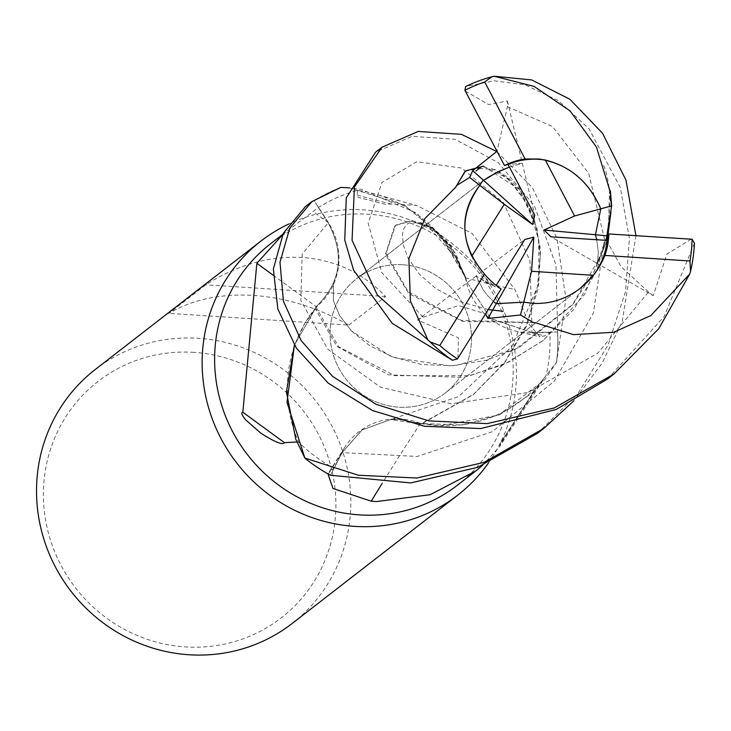 <?xml version="1.0" encoding="UTF-8"?>
<svg xmlns="http://www.w3.org/2000/svg" width="731" height="731" viewBox="0 0 731 731"><rect width="100%" height="100%" fill="white"/><g stroke="black" fill="none" stroke-linecap="round" stroke-linejoin="round"><path stroke-width="0.55" stroke-dasharray="3.65 2.74" d="M496.833 151.582L532.259 187.447L556.949 238.288L565.922 298.677L556.547 362.293L532.287 393.031L499.922 414.532L462.239 425.022L422.774 423.505L462.175 425.031L499.821 414.578L532.25 393.068L556.446 362.475A160.601 154.908 52.2 0 0 557.552 332.029L532.031 332.486L490.665 318.524L466.552 281.49L465.62 277.076L440.537 235.291L404.654 205.301L349.436 187.858L361.278 189.411L416.752 213.169L456.72 258.984A132.85 128.144 52.2 0 0 378.32 195.013A132.85 128.144 52.2 0 0 357.596 190.352A152.651 147.233 52.2 0 0 318.615 207.385L282.787 234.304M607.315 239.823L584.681 294.282L543.435 340.253L508.42 362.238L469.896 375.67L394.639 375.643L338.709 346.841L315.838 306.947C340.948 282.778 345.059 254.744 328.164 222.854L314.22 200.76A160.601 154.908 52.2 0 1 340.957 187.419A160.601 154.908 52.2 0 0 314.22 200.76L328.164 222.854C345.069 254.726 340.957 282.751 315.838 306.947L315.472 308.062A132.85 128.144 52.2 0 0 304.964 323.239A132.85 128.144 52.2 0 0 298.577 442.145A152.651 147.233 52.2 0 0 333.875 468.224L327.936 473.852M609.48 189.448L608.558 229.872L596.478 271.183L573.908 309.24L542.804 340.756L504.463 364.358L463.783 377.388L388.508 374.857L336.772 346.302L315.28 308.774L294.419 345.151L315.28 308.729L304.964 323.239L294.392 345.105M483.511 166.156L519.915 189.859L533.566 215.892L540.565 249.426L538.519 287.356L526.503 326.19L504.463 363.033L473.688 394.292L420.919 423.889L423.578 423.331L420.919 423.889L398.322 419.265L390.491 419.594L362.092 429.965L342.081 452.599L330.513 475.177A160.601 154.908 52.2 0 1 304.882 458.063A160.601 154.908 52.2 0 0 330.513 475.177L342.117 452.608L362.083 429.965L390.491 419.594L398.322 419.265L422.006 423.688A132.85 128.144 52.2 0 0 440.61 425.753A132.85 128.144 52.2 0 0 546.112 375.469L535.668 389.824A2768.809 1200.412 -80.6 0 0 500.388 444.265L499.684 446.504L482.597 465.336M402.909 264.759A72.305 69.747 52.2 0 0 356.5 278.813A72.305 69.747 52.2 0 0 333.747 356.271A72.305 69.747 52.2 0 0 398.687 407.167A72.305 69.747 52.2 0 0 445.097 393.114A72.305 69.747 52.2 0 0 467.849 315.655A72.305 69.747 52.2 0 0 402.909 264.759A72.305 69.747 52.2 0 0 356.5 278.813A72.305 69.747 52.2 0 0 333.747 356.271A72.305 69.747 52.2 0 0 398.687 407.167A72.305 69.747 52.2 0 0 445.097 393.114A72.305 69.747 52.2 0 0 467.849 315.655A72.305 69.747 52.2 0 0 402.909 264.759M488.637 462.705A160.683 154.99 52.2 0 0 499.52 301.528A160.683 154.99 52.2 0 0 363.992 209.898A160.683 154.99 52.2 0 0 288.937 223.951M457.423 485.21A152.651 147.233 52.2 0 0 505.45 321.695A152.651 147.233 52.2 0 0 368.36 214.238A152.651 147.233 52.2 0 0 270.379 243.916M292.117 623.516A160.683 154.99 52.2 0 0 342.665 451.392A160.683 154.99 52.2 0 0 198.366 338.289A160.683 154.99 52.2 0 0 95.222 369.53M348.751 325.112L385.612 296.539C363.042 272.983 335.365 259.971 302.579 257.504C269.666 255.676 237.411 264.768 205.804 284.779L168.934 313.352C192.619 299.482 220.863 293.506 253.657 295.425C286.552 297.809 318.25 307.705 348.751 325.112L168.934 313.352M457.908 358.199L458.474 337.886L417.547 319.95L476.064 276.053L483.419 290.134L487.385 295.333L493.352 301.355L487.385 295.333L483.419 290.134L476.073 276.062L495.307 286.799L496.175 285.392M471.778 256.225A72.305 69.747 52.2 0 0 495.307 286.799M509.406 167.079L522.318 163.315L507.99 164.393L522.327 163.315L509.406 167.079M194.017 352.369A149.553 144.245 52.2 0 0 43.449 490.081A149.553 144.245 52.2 0 0 185.281 646.917A149.553 144.245 52.2 0 0 335.84 509.205A149.553 144.245 52.2 0 0 194.017 352.369M298.577 442.145L296.896 442.008M282.513 234.852L291.587 227.478M357.596 190.352L357.075 194.967L358.108 197.324L382.203 203.52L385.374 204.324L391.323 204.004L416.533 205.438L472.08 233.408L514.898 289.449L529.381 324.665L540.045 336.872L544.677 335.84L549.794 332.358A152.651 147.233 52.2 0 1 546.112 375.469M273.102 275.148A2718.964 9.11 35.9 0 1 316.459 306.856A65.342 63.03 52.2 0 0 328.42 222.727L318.615 207.385M316.459 306.856A132.85 128.144 52.2 0 0 315.472 308.062L315.28 308.729M465.035 171.282L484.881 166.997L507.844 178.355L527.517 203.976L538.784 240.124L538.756 281.91L526.868 324.235L504.509 362.613L473.012 394.841L422.006 423.688A132.85 128.144 52.2 0 1 420.444 423.386A65.342 63.03 52.2 0 0 344.995 446.961A65.342 63.03 52.2 0 0 341.861 452.452L333.875 468.224M342.081 452.599L362 429.956L390.381 419.603L420.818 423.916M420.444 423.386A2718.964 1178.801 -80.6 0 0 382.094 483.547M535.668 389.824L534.114 391.003L499.145 445.152L500.388 444.265M549.794 332.358L532.013 332.788A65.342 63.03 52.2 0 1 514.469 330.768A65.342 63.03 52.2 0 1 465.382 277.725A132.85 128.144 52.2 0 0 464.815 276.227L465.62 277.076L466.552 281.49L490.656 318.506L532.031 332.532L557.552 332.029A160.601 154.908 52.2 0 1 556.446 362.485L545.189 379.197L498.725 415.098L440.61 425.753L422.682 423.541M532.031 332.532L490.656 318.606L466.579 281.572L465.638 277.15L464.815 276.227A132.85 128.144 52.2 0 0 456.72 258.984L464.331 275.697M465.382 277.725A2718.964 830.27 150.9 0 0 514.898 289.449M357.075 194.967A2768.809 845.493 150.9 0 0 391.323 204.004M328.182 222.836C345.096 254.708 340.975 282.733 315.829 306.901M533.402 322.636L461.352 320.324L408.263 291.815L386.069 253.392L395.544 225.166L411.982 220.47L432.222 227.542L451.621 246.904L465.638 277.15M385.612 296.539L205.804 284.779M501.1 288.919L487.778 283.354L476.064 276.053L524.767 239.53M691.252 239.192L666.928 254.022L653.267 295.653L597.419 263.544L598.342 252.113L596.743 239.731L598.342 252.113L597.419 263.544L607.15 240.389L597.419 263.544L550.936 236.826M522.318 163.315L534.736 215.216M417.547 319.95L423.112 317.172L381.737 272.526L368.186 223.202L381.984 182.458L416.771 161.715L461.636 168.075L503.504 202.752L529.993 260.857L532.04 332.486L557.625 332.029L555.971 265.061L534.425 205.923L498.222 162.62L455.102 139.274L412.183 136.341L375.579 152.203M349.436 187.858L404.654 205.301L440.528 235.281L464.313 275.624L449.949 246.082L430.577 227.542L410.968 221.027L394.859 225.687L385.383 254.379L408.72 293.542L462.65 321.43L535.293 322.691M340.747 187.419A160.683 154.981 52.2 0 0 314.184 200.687L305.403 206.608M537.376 433.401L577.874 393.616L607.991 345.224L625.544 291.578L629.391 238.48L620.308 187.529L588.939 128.683L558.429 100.714L525.251 84.897L494.202 80.785L465.592 86.56M653.267 295.653L648.516 292.025L597.647 353.329L528.01 392.501L451.228 403.731L380.513 387.22L327.707 349.162L300.816 300.423L302.205 254.123L328.164 222.854L314.184 200.687M607.571 378.987L664.132 316.578L694.45 243.213M611.125 203.236L610.997 211.743M648.516 292.025L620.975 266.605L606.566 240.353M635.952 235.684L622.191 321.622L602.033 363.344L573.652 400.999M465.309 91.064L488.673 104.588L507.405 100.96L507.396 106.744L496.998 151.29M507.396 106.735L552.554 126.582L588.656 173.229L604.546 239.247L593.398 313.005L554.244 381.207L492.173 431.774L417.209 456.455L342.117 452.608L330.485 475.251M423.112 317.172L458.739 305.567L485.548 313.864M556.547 362.293A160.683 154.981 52.2 0 0 557.625 332.029M483.611 180.393L356.5 278.813L482.588 181.078M507.405 100.96L522.327 163.315M328.42 222.727A2697.92 9.037 35.9 0 0 313.151 211.57M341.861 452.452A2697.92 1169.673 -80.6 0 0 329.197 472.381M532.013 332.788A2697.92 823.846 150.9 0 0 544.677 335.84M542.767 380.595L499.684 446.504M344.995 446.961L327.89 473.926M534.114 391.003L499.145 445.152M514.469 330.768L540.045 336.872M378.32 195.013L416.533 205.438M385.374 204.324L358.108 197.324M333.546 283.253L333.382 300.779L339.586 315.573L351.401 330.887L390.783 356.362L421.696 364.55L454.472 365.747L515.51 349.345L573.15 304.014L594.86 270.159L606.693 236.442L601.394 254.635L572.282 305.065L519.275 347.472L486.435 360.301L450.506 365.957L394.073 357.633L369.484 345.553L351.556 331.052L339.586 315.573L333.382 300.779L333.555 283.235M479.335 168.486L494.933 169.537L508.063 177.459L519.165 189.055L536.865 227.752L540.319 255.887L537.331 287.073L511.919 346.531L458.538 396.622L390.381 419.603M456.537 258.664L455.687 257.12C439.578 235.144 431.528 225.678 431.528 228.748L420.316 222.644M488.244 309.551L459.918 301.592L435.822 288.544L419.557 274.372L408.163 258.235L403.137 244.666L402.479 234.066L403.868 228.447L406.463 224.636L408.876 223.01L420.892 222.708L433.209 228.392L444.092 237.73L456.089 254.324L466.579 281.572M580.213 288.37L445.097 393.114L580.213 288.37M610.403 197.279L607.671 231.855M603.733 165.453C606.995 173.146 609.197 184.815 610.312 200.458M542.804 340.756L543.435 340.253M491.497 168.578L491.415 168.55C492.045 168.541 501.713 173.823 504.28 176.308C501.713 174.8 515.556 181.909 529.783 210.501C535.138 220.561 538.573 235.327 540.09 254.79M473.012 394.841L473.688 394.292M395.544 225.166L394.859 225.687"/><path stroke-width="1.1" d="M349.436 187.858L340.747 187.419L311.863 201.601L289.805 228.072L279.991 262.182L283.418 301.199L301.163 340.591L332.642 376.428L376.182 404.38L429.033 420.91L487.157 423.615L554.253 407.962L614.058 373.952L658.786 328.676L689.744 274.024L650.846 315.554L613.665 332.285L573.46 334.624L535.293 322.691L533.392 322.627L520.509 314.979L487.897 318.488L485.548 313.864M573.652 400.999L543.855 428.375L484.16 462.321L416.972 478.019L358.391 475.26L304.882 458.063L287 402.388L294.419 345.151L287 402.333L304.882 458.072L295.817 439.368L286.415 392.026L294.392 345.105M288.937 223.951A160.683 154.99 52.2 0 0 260.857 241.139A160.683 154.99 52.2 0 0 210.3 413.262A160.683 154.99 52.2 0 0 354.599 526.366A160.683 154.99 52.2 0 0 457.743 495.125A160.683 154.99 52.2 0 0 488.637 462.705M282.787 234.304L270.379 243.916A152.651 147.233 52.2 0 0 222.361 407.441A152.651 147.233 52.2 0 0 359.442 514.889A152.651 147.233 52.2 0 0 457.423 485.21L475.771 470.983L430.084 494.732L376.666 501.539L371.229 501.192L332.989 488.463L327.936 473.852M260.857 241.139L95.222 369.53A160.683 154.99 52.2 0 0 44.673 541.653A160.683 154.99 52.2 0 0 188.973 654.757A160.683 154.99 52.2 0 0 292.117 623.516L457.743 495.125M496.175 285.392L524.767 239.53L533.849 237.118L531.574 271.283L593.38 275.322L580.213 288.37C565.812 299.262 549.95 304.251 532.625 303.338L523.752 302.159L496.248 303.694L493.352 301.355L496.248 303.703L523.762 302.159L520.509 314.979M469.622 177.432L504.271 204.333L471.778 256.225C460.329 230.923 463.006 207.284 479.792 185.318L482.588 181.078L488.71 177.012L499.657 171.091L509.406 167.079L495.91 172.936L483.611 180.393L472.738 170.615L469.622 177.432L456.647 185.546L465.546 170.89L483.511 166.156M545.299 160.025C571.176 166.586 589.67 182.86 600.781 208.838L574.593 215.965L545.299 160.025A72.305 69.747 52.2 0 0 538.93 159.321A72.305 69.747 52.2 0 0 507.99 164.393L534.736 215.216L532.552 224.435L483.611 180.393M296.896 442.008L284.423 442.657C282.705 445.289 274.838 442.127 260.83 433.154L245.771 419.959C241.815 415.135 240.837 412.558 242.82 412.229L256.873 263.288L282.513 234.852M273.102 275.148A2718.964 9.11 35.9 0 0 256.873 263.288M284.423 442.657A2768.809 9.275 35.9 0 0 242.82 412.229M382.094 483.547A2718.964 1178.801 -80.6 0 0 371.229 501.192M482.597 465.336L475.771 470.983M533.849 237.118L487.897 318.488M531.574 271.283L523.752 302.159L532.625 303.338C549.95 304.251 565.812 299.262 580.213 288.37C591.242 279.708 599.475 268.725 604.893 255.43A72.305 69.747 52.2 0 0 608.85 233.966L607.15 240.389L550.936 236.826L544.047 230.027L595.436 234.733L596.743 239.731L595.436 234.733L600.781 208.828L595.436 234.733L606.849 235.775L611.655 205.877L610.422 191.129L611.125 203.236M593.38 275.322A72.305 69.747 52.2 0 0 607.15 240.389M532.552 224.435L504.271 204.333M544.047 230.027L574.593 215.965M311.863 201.601L305.403 206.608L283.317 233.262L273.357 269.008L277.862 309.094L296.375 348.102L328.219 383.145L372.6 410.575L424.61 426.292L480.788 428.549L556.273 409.433L607.571 378.987L614.058 373.952M611.655 205.877L600.781 208.828C588.364 180.438 567.868 163.835 539.304 159.029L525.05 158.947A72.305 69.747 52.2 0 0 504.518 165.571L507.99 164.393M304.991 458.255A160.683 154.981 52.2 0 0 330.485 475.251L410.63 482.935L477.599 467.365L537.376 433.401L543.855 428.375M525.05 158.947L484.717 81.945L491.844 76.755A160.683 154.99 52.2 0 0 465.592 86.56L464.907 90.297L504.518 165.571M491.844 76.755L494.156 76.243L531.656 79.926L569.878 99.242L602.536 133.243L625.974 180.109L635.952 235.684M430.084 341.898L377.287 294.895L352.059 240.225L354.416 186.962L382.075 147.178L375.579 152.203L346.247 197.863L344.767 240.124L353.621 270.26L392.236 323.376L452.416 360.246L457.46 358.912L501.1 288.919A72.305 69.747 52.2 0 1 484.525 274.079L439.788 345.516L430.084 341.898A160.683 154.99 52.2 0 0 452.416 360.246M382.075 147.178L418.233 131.434L461.453 134.349L496.833 151.582M604.893 255.43L689.963 260.994L690.539 271.356A160.683 154.99 52.2 0 0 694.45 243.213L692.102 239.247L608.85 233.966M610.997 211.743L607.315 239.823M606.566 240.353L606.849 235.775M609.48 189.448L596.432 147.041L570.025 110.829L534.087 86.413L494.156 76.243M610.422 191.129L609.033 188.68M496.998 151.29L472.738 170.615M465.035 171.282L455.705 187.163L424.839 218.66L408.857 258.628L410.411 301.099L428.019 340.162M456.647 185.546L455.294 187.913M689.963 260.994A157.467 151.884 52.2 0 0 692.102 239.247M484.717 81.945A157.467 151.884 52.2 0 0 464.907 90.297M690.539 271.356L689.744 274.024M482.588 181.078L479.792 185.327C458.465 215.453 460.037 245.04 484.525 274.079M439.788 345.516A157.467 151.884 52.2 0 0 457.46 358.912M606.776 236.113L607.671 231.855M610.33 195.853L610.403 197.279M479.335 168.486L475.954 170.972M464.806 171.447L465.546 170.89M488.244 309.551L503.12 311.305"/></g></svg>
